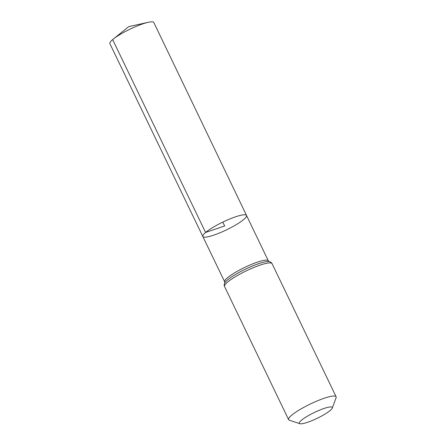 <?xml version="1.0" encoding="UTF-8"?>
<svg xmlns="http://www.w3.org/2000/svg" width="446" height="446" viewBox="0 0 446 446"><rect width="100%" height="100%" fill="white"/><g stroke="black" fill="none" stroke-linecap="round" stroke-linejoin="round"><path stroke-width="0.67" d="M205.589 232.461A24.251 4.293 -25.7 0 1 229.355 219.164A24.251 4.293 -25.7 0 1 246.526 215.451A24.251 4.293 -25.7 0 1 226.535 229.841A24.251 4.293 -25.7 0 1 202.819 236.486A24.251 4.293 -25.7 0 1 205.589 232.461A24.251 4.293 -25.7 0 1 229.355 219.164A24.251 4.293 -25.7 0 1 246.526 215.451L153.82 22.506A24.391 4.321 -25.7 0 0 148.239 22.3A24.391 4.321 -25.7 0 0 113.184 39.17A24.391 4.321 -25.7 0 0 112.648 39.61A24.391 4.321 -25.7 0 0 109.867 43.658L202.819 236.486A24.251 4.293 -25.7 0 1 205.589 232.461M301.429 420.266A18.292 3.239 -25.7 0 1 320.802 409.651A18.292 3.239 -25.7 0 1 332.292 408.096A18.292 3.239 -25.7 0 1 317.229 418.292A18.292 3.239 -25.7 0 1 299.863 423.7A18.292 3.239 -25.7 0 1 301.429 420.266M299.863 423.7L289.37 420.216A26.364 4.672 -25.7 0 1 288.618 419.647A26.364 4.672 -25.7 0 1 291.628 415.271A26.364 4.672 -25.7 0 1 317.468 400.809A26.364 4.672 -25.7 0 1 336.133 396.778A26.364 4.672 -25.7 0 1 336.111 397.72L332.292 408.096M222.81 222.102L224.672 225.971L205.589 232.461L112.648 39.61M224.784 282.909L224.667 281.811A24.223 4.287 -25.7 0 1 227.432 277.791A24.223 4.287 -25.7 0 1 251.17 264.511A24.223 4.287 -25.7 0 1 268.314 260.804L246.526 215.451M227.555 282.134A26.364 4.672 -25.7 0 1 253.395 267.672A26.364 4.672 -25.7 0 1 272.06 263.642C271.569 262.571 270.555 261.88 269.027 261.568A25.294 4.477 -25.7 0 0 249.492 267.288A25.294 4.477 -25.7 0 0 227.493 279.96A25.294 4.477 -25.7 0 0 224.823 282.842C224.109 284.236 224.015 285.457 224.544 286.51A26.364 4.672 -25.7 0 1 227.555 282.134M224.667 281.811L202.819 236.486M269.1 261.585L268.314 260.804M336.133 396.778L272.06 263.642M288.618 419.647L224.544 286.51M148.239 22.3L128.738 26.632L113.184 39.17"/></g></svg>
